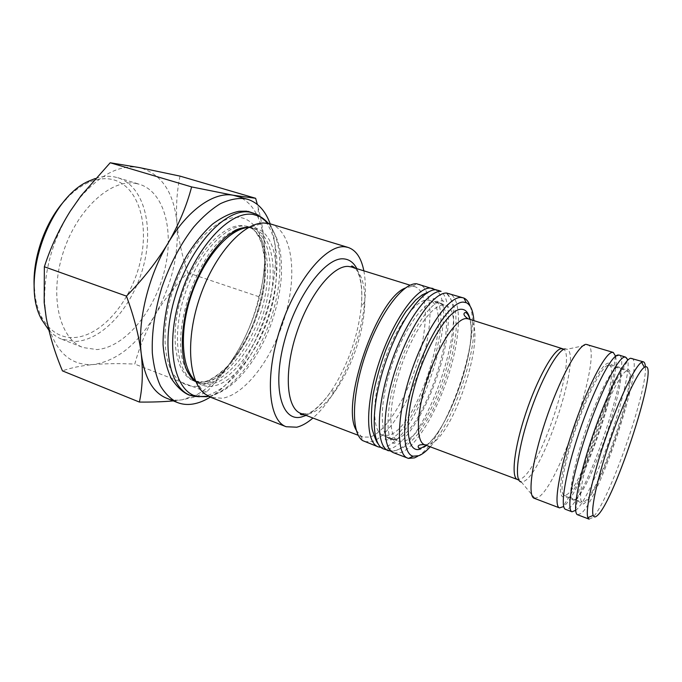 <?xml version="1.0" encoding="UTF-8"?>
<svg xmlns="http://www.w3.org/2000/svg" width="682" height="682" viewBox="0 0 682 682"><rect width="100%" height="100%" fill="white"/><g stroke="black" fill="none" stroke-linecap="round" stroke-linejoin="round"><path stroke-width="0.51" stroke-dasharray="3.41 2.56" d="M575.676 499.053C591.516 487.971 629.145 375.39 619.571 367.266L617.568 366.805C611.703 368.34 597.262 396.668 585.565 430.768C573.818 464.868 568.038 495.379 571.951 499.48L573.639 500.119L575.676 499.053M607.901 365.194C601.712 366.652 586.648 396.123 575.148 430.513C563.588 464.902 558.984 493.947 564.159 495.354L567.16 494.45C583.843 483.512 621.762 367.513 609.171 365.16L607.901 365.194M626.468 371.093C620.791 372.73 606.076 402.576 594.448 437.213C582.769 471.859 577.62 500.929 582.3 502.148L585.062 501.134C600.629 489.667 639.008 372.986 627.628 371.025L626.468 371.093M577.645 514.782L581.158 513.41C600.024 498.576 645.223 360.957 631.779 358.212M589.112 519.138L592.428 517.689C608.037 504.33 647.423 391.945 645.368 366.873M615.582 356.209C621.268 378.578 581.2 493.964 563.315 506.658M66.359 198.769C73.179 191.608 80.254 186.322 87.577 182.904C95.71 179.187 103.4 177.942 110.663 179.153C137.764 183.935 149.716 222.878 140.219 261.939C131.038 301.06 102.002 335.945 74.219 337.539C60.238 338.11 49.292 331.12 41.372 316.55C37.723 309.338 35.43 300.813 34.484 290.967M48.857 330.131C52.719 334.342 57.075 337.394 61.909 339.278L75.941 341.443C104.022 339.662 133.357 305.144 143.57 265.716C154.03 226.347 143.945 185.879 117.773 177.712L113.894 176.791C108.012 175.777 101.789 176.357 95.233 178.514M135.786 183.424L139.58 184.31C165.172 192.307 174.626 232.946 163.97 272.664C153.561 312.433 124.465 347.47 96.895 349.576L83.144 347.556C59.649 339.142 49.01 296.508 63.034 252.937C76.802 209.289 110.987 178.548 135.786 183.424M388.749 435.278L382.866 435.304C372.091 431.783 371.647 399.797 383.361 364.077C394.946 328.332 415.253 299.594 427.12 300.071L429.498 300.43C455.712 307.053 418.62 428.074 388.749 435.278M443.181 305.127C431.732 304.794 411.698 333.873 399.993 369.857C388.177 405.824 388.169 437.861 398.535 441.22L404.221 441.109C433.189 433.437 470.691 311.768 445.474 305.451L443.181 305.127M356.251 430.197L360.838 435.994L362.858 437.068L369.951 437.094C385.765 432.158 406.608 398.1 417.486 361.861C428.484 325.638 428.177 291.009 414.852 286.679L412.32 286.261L405.406 288M364.682 441.663L372.167 441.646C388.646 436.292 410.342 400.581 421.698 362.73C433.181 324.896 432.985 288.699 419.123 284.189M381.076 447.435L385.492 446.744C419.225 437.537 461.62 305.255 435.346 289.611M393.881 452.857L400.922 452.635C416.549 446.804 437.81 410.436 449.412 372.193C461.151 333.975 461.893 297.642 449.003 293.422M534.253 498.295L538.448 497.229C559.879 484.263 602.99 353.012 588.208 344.742L587.466 344.376M270.183 223.841C289.006 272.476 255.119 370.505 210.269 397.129M236.424 195.99C246.083 199.084 253.38 206.416 258.325 217.976C262.28 227.43 264.445 238.581 264.821 251.436C265.076 283.482 256.978 315.067 240.507 346.192C228.01 368.902 213.619 384.98 197.32 394.418L182.333 399.771C176.74 400.649 171.472 400.121 166.519 398.186M270.353 223.892C292.075 230.772 297.488 272.348 285.656 314.078C274.019 355.859 246.543 394.068 222.332 398.288L210.44 397.197M363.847 270.831C365.543 279.765 365.833 290.097 364.717 301.836C361.886 332.211 349.32 368.544 332.799 394.179C326.422 404.102 319.807 412.047 312.953 418.023M173.305 400.888L182.333 399.771L195.384 396.847L206.629 391.98C220.133 377.683 231.428 362.415 240.507 346.192C249.186 329.798 255.332 313.311 258.938 296.73C263.09 283.209 265.051 268.12 264.821 251.436C264.326 237.532 262.127 223.031 258.231 207.942L257.319 204.421M180.014 176.118C176.809 191.54 175.82 207.413 177.047 223.73C178.65 240.192 182.213 256.526 187.738 272.757C175.044 285.707 164.106 299.858 154.916 315.229C137.474 344.478 116.963 360.914 93.391 364.538C69.445 366.012 53.725 350.429 46.24 317.803L44.594 301.615C44.177 270.046 52.719 239.928 70.22 211.258L80.885 196.638C100.945 173.995 120.484 164.319 139.495 167.602C161.549 173.731 174.063 192.443 177.047 223.73C178.957 255.077 171.574 285.579 154.916 315.229C146.059 330.77 139.35 347.061 134.789 364.094C119.844 363.387 106.042 363.532 93.391 364.538C81.243 365.68 70.928 367.794 62.446 370.88M258.938 296.73L187.738 272.757M206.629 391.98L134.789 364.094M417.725 456.267C445.934 440.427 481.935 337.113 470.086 306.124M430.223 446.812C452.933 422.363 476.607 353.873 473.854 320.625M246.628 226.177L253.73 228.47C271.521 238.427 274.948 275.843 263.806 312.1C252.792 348.408 228.368 380.3 206.893 383.395L200.193 383.327L192.776 380.496C176.109 370.607 171.983 331.111 185.726 291.64C199.297 252.118 226.935 223.602 246.151 226.117L246.628 226.177M396.191 439.131C425.662 431.604 463.317 310.779 438.364 302.169L435.406 301.597C423.71 301.18 403.522 329.824 391.639 365.816C379.635 401.775 379.397 434.519 389.695 438.944L396.191 439.131M615.701 356.115L614.661 360.096L613.868 372.099C612.683 380.565 610.671 390.471 607.841 401.809C602.914 419.95 596.844 438.159 589.623 456.446C584.849 467.912 580.194 477.997 575.642 486.692L565.114 503.086C563.341 506.445 563.511 508.533 565.617 509.369L569.274 508.107C588.83 493.921 633.271 358.041 618.975 355.041M572.036 511.807L575.446 510.622M575.591 510.503C594.687 496.087 639.315 359.934 625.53 357.095M518.917 480.205L521.321 481.995L524.415 481.117C543.989 471.083 581.635 355.825 567.228 349.21L565.097 348.886M562.65 348.766C578.592 352.176 541.031 468.909 521.133 478.832L517.442 479.514M424.596 444.698L429.404 444.511C454.638 437.23 489.889 324.044 468.116 318.801M470.06 319.423C478.278 350.659 443.905 441.808 420.82 448.875M351.477 266.994C366.669 271.888 368.826 306.227 358.323 341.648C347.965 377.095 326.269 409.822 308.81 413.838L300.856 413.411M204.515 382.073L193.952 380.94C175.359 374.461 168.786 335.493 182.085 294.334C195.18 253.133 224.139 222.613 243.951 225.768L247.344 226.492C267.37 232.852 272.902 270.166 262.297 307.625C251.888 345.118 226.697 378.945 204.515 382.073M197.516 386.251C186.868 387.12 178.266 382.244 171.711 371.622C163.97 356.217 162.759 330.77 169.119 303.251C174.771 282.109 183.194 263.286 194.396 246.79C209.391 226.509 226.356 216.066 239.945 217.447C263.755 221.053 271.743 261.274 260.874 302.706C250.268 344.18 222.417 382.576 197.516 386.251M248.606 227.464L252.92 227.566C274.795 230.533 282.007 268.154 271.675 307.275C261.59 346.422 235.546 382.721 212.682 386.14C206.561 387.001 201.13 385.518 196.382 381.69L195.538 380.957M248.615 227.456L253.193 228.291C273.056 234.599 278.427 271.947 267.77 309.492C257.31 347.07 232.187 381.025 210.15 384.239L199.664 383.139L195.546 380.974M186.51 369.891C166.996 336.806 198.88 244.557 234.668 230.584M356.839 268.657C361.29 277.745 362.773 290.421 361.29 306.67C357.965 335.97 348.562 363.165 333.08 388.263C324.206 401.954 315.212 411.007 306.099 415.406M268.538 223.432C283.686 241.948 283.294 283.908 269.722 322.194C256.185 360.505 230.252 392.849 207.106 396.736M261.428 217.413C279.748 232.835 281.53 276.082 268.231 316.61C255.025 357.18 227.694 392.355 203.193 396.438L199.417 396.779M377.862 443.377C378.263 444.954 380.164 446.795 383.582 448.909L390.777 448.756C406.711 443.095 428.125 406.966 439.643 368.86C451.288 330.77 451.697 294.488 438.458 290.165C434.408 289.739 431.851 289.986 430.777 290.899L430.547 290.984M388.476 450.785L395.594 450.597C428.449 441.101 470.998 309.56 446.088 293.064C447.724 294.522 449.532 297.011 451.493 300.506C452.516 301.504 453.965 305.92 455.84 313.746L456.147 329.73C454.059 355.467 443.82 389.004 430.231 414.946L419.771 431.757C413.019 440.078 407.145 445.508 402.133 448.04C395.048 450.538 396.387 450.768 391.349 451.322M571.951 499.48L576.273 500.315L583.281 504.015C593.86 498.84 615.522 443.402 625.641 404.494C628.293 393.65 629.98 384.571 630.705 377.248L630.483 372.142L628.616 369.61L621.762 368.749L617.849 366.728M619.571 367.266L615.224 366.677L608.873 363.131C594.457 361.136 550.101 489.437 562.667 496.777L569.854 497.911L573.639 500.119M575.651 510.289L580.476 481.62C583.067 470.537 586.426 458.33 590.561 444.996C599.171 418.228 610.782 390.445 618.267 376.703C623.57 367.248 626.349 363.728 627.431 360.514M564.159 495.354L582.3 502.148M117.773 177.712L139.58 184.31M382.866 435.304L398.535 441.22M360.838 435.994L362.671 440.606M521.321 481.995L535.063 498.465M563.767 349.056L567.228 349.21L588.208 344.742M426.233 445.312C449.472 428.475 477.664 346.933 469.787 319.329M414.852 286.679L410.138 285.212M204.617 393.77L196.382 381.69L199.664 383.139L193.952 380.94L200.465 382.295L206.271 381.238C211.838 379.269 218.777 374.418 227.089 366.694C236.432 355.799 244.642 342.833 251.726 327.795C257.864 312.126 262.067 296.338 264.343 280.421L264.633 258.384L261.675 243.321C258.631 236.091 255.759 231.411 253.065 229.254L246.151 226.117M253.73 228.47L249.714 227.413L263.653 222.988M355.194 268.145C356.311 269.109 357.59 271.538 359.047 275.426C361.656 283.618 362.398 294.036 361.29 306.67L364.717 301.836M304.496 414.792C305.553 414.827 308.008 413.744 311.87 411.553C314.982 410.044 326.405 399.396 333.08 388.263L332.799 394.179M249.211 227.14L251.828 227.873L249.211 227.055C251.036 227.012 253.985 229.519 258.043 234.582C261.095 240.047 263.363 247.728 264.838 257.634C265.503 270.43 264.403 284.079 261.53 298.588C257.728 313.132 252.536 327.053 245.955 340.335C238.589 352.995 230.891 363.293 222.861 371.23C215.572 377.018 209.809 380.522 205.572 381.758L200.593 382.525L192.776 380.496M258.325 217.976L258.231 207.942M197.32 394.418L195.384 396.847M44.594 301.615L44.168 302.424M80.885 196.638L81.064 195.683M362.858 437.068L358.246 435.304M412.593 286.269L416.89 283.78M429.498 300.43L445.474 305.451M61.909 339.278L83.144 347.556M41.372 316.55L41.832 319.807M87.577 182.904L89.947 180.628M609.171 365.16L627.628 371.025M208.573 396.361L209.979 396.072C234.557 390.232 258.222 359.857 271.607 322.748C277.045 306.67 280.328 290.864 281.453 275.323C281.717 254.437 280.328 239.902 268.367 223.398M247.958 211.343L246.671 211.164M200.193 383.327L195.811 381.588M389.695 438.944L388.092 437.665C385.04 437.512 384.222 438.211 385.628 439.779L387.632 439.864C416.864 434.707 456.727 313.209 434.434 298.605C432.328 298.426 432.541 299.492 435.073 301.794L437.119 301.776M390.914 439.404L392.994 439.515C395.731 441.996 395.935 443.266 393.608 443.343C384.486 437.315 386.694 401.187 399.2 365.458C411.434 329.628 432.004 299.85 442.916 300.736L443.675 301.299C443.948 302.799 442.746 303.481 440.061 303.362L438.364 302.169"/><path stroke-width="1.02" d="M643.484 361.869L630.56 358.246C623.97 359.67 606.366 395.04 592.317 436.787C578.2 478.525 572.062 513.376 577.645 514.782L589.112 519.138L587.884 517.638C585.011 510.835 592.675 475.661 606.076 436.974C619.435 398.262 635.13 365.867 641.591 362.287L643.484 361.869C644.601 362.253 645.223 363.924 645.368 366.873M645.07 366.967L644.371 367.334C638.284 370.914 623.467 401.826 610.774 438.594C598.046 475.354 590.612 508.815 593.178 515.387C593.92 517.416 595.318 517.45 597.372 515.49C614.985 500.477 660.329 360.471 645.07 366.967M563.315 506.658L559.513 507.894C553.341 506.249 558.814 471.433 572.795 430.001C586.691 388.561 604.729 353.643 611.924 352.423L613.263 352.432L615.582 356.209M405.406 288C376.976 298.17 340.173 404.631 356.251 430.197M435.346 289.611L416.6 283.763C402.84 282.672 379.499 313.669 365.603 354.308C351.58 394.904 351.042 433.343 362.671 440.606L378.22 446.855L381.076 447.435M432.976 288.469L430.521 288.068C416.787 287.02 392.772 320.438 378.97 362.739C365.032 405.006 365.595 442.737 378.22 446.855M470.086 306.124C468.687 301.964 466.641 299.287 463.948 298.085L446.642 293.055C433.385 292.169 409.712 325.987 395.773 368.578C381.698 411.135 381.741 448.927 393.881 452.857L408.518 458.415L414.579 457.852L417.725 456.267M613.263 352.432L585.957 344.316C577.944 345.245 559.317 379.55 545.617 420.555C531.841 461.561 527.263 496.334 534.253 498.295L559.513 507.894M473.854 320.625C473.18 310.736 470.623 304.752 466.19 302.655L463.308 302.109C450.981 301.555 428.415 335.135 415.057 376.532C401.579 417.904 401.528 453.709 413.104 456.207L418.842 455.695C422.354 454.306 426.148 451.348 430.223 446.812M463.206 297.812L460.921 297.471C448.1 296.738 424.724 330.906 410.666 373.753C396.489 416.574 396.046 454.417 407.759 458.176M210.269 397.129C204.438 400.752 198.692 403.053 193.049 404.017C187.524 404.938 182.316 404.443 177.439 402.533C170.781 399.175 165.078 393.591 160.338 385.773C156.28 376.728 153.612 365.867 152.333 353.191C151.557 332.654 154.78 310.591 161.992 287.011C170.176 263.687 180.79 243.636 193.85 226.867C202.571 216.927 211.369 209.229 220.235 203.765C228.939 199.681 237.08 197.959 244.676 198.607L247.702 199.315C257.941 202.648 265.434 210.823 270.183 223.841M257.319 204.421L255.639 198.292L233.355 195.274L247.702 199.315M312.953 418.023C307.377 422.84 301.99 425.9 296.806 427.205L286.167 426.727L210.44 397.197L204.617 393.77C188.385 381.195 185.402 338.835 200.073 296.61C214.617 254.335 243.124 222.861 263.653 222.988L270.353 223.892L348.152 247.447C356.081 250.183 361.315 257.984 363.847 270.831M286.167 426.727C268.478 420.709 264.437 376.592 280.293 328.443C295.954 280.251 326.414 243.977 345.28 246.858L348.152 247.447M168.07 243.159C187.865 209.485 214.353 191.463 233.355 195.274L191.616 186.919C186.732 205.657 178.88 224.404 168.07 243.159C156.732 261.828 142.862 279.475 126.443 296.116C134.047 316.67 139 336.021 141.293 354.154C137.227 322.177 148.062 276.38 168.07 243.159M177.439 402.533L166.519 398.186C153.007 392.644 144.601 377.964 141.293 354.154C143.126 372.108 142.487 388.075 139.384 402.065C152.231 402.184 163.535 401.792 173.305 400.888M139.384 402.065L62.446 370.88C55.02 353.191 49.616 335.501 46.24 317.803L44.168 302.424L44.364 266.773C50.596 247.395 59.215 228.888 70.22 211.258L81.064 195.683L110.203 162.768L139.495 167.602L180.014 176.118L255.639 198.292M191.616 186.919L110.203 162.768M126.443 296.116L44.364 266.773M34.484 290.967C31.278 260.481 45.012 220.772 66.359 198.769M95.233 178.514L89.947 180.628C48.882 196.68 19.446 281.819 41.832 319.807L48.857 330.131M615.701 356.115L618.975 355.041L617.67 355.049C610.731 356.354 593.008 391.101 579.197 432.209C565.318 473.325 559.683 507.809 565.617 509.369L572.036 511.807L575.651 510.289M618.975 355.041L625.53 357.095L624.269 357.112C617.534 358.493 599.964 393.395 586.111 434.613C572.181 475.831 566.316 510.332 572.036 511.807M565.097 348.886C557.39 349.857 540.494 380.556 528.823 416.301C517.067 452.047 514.151 481.611 521.321 481.995M469.787 319.329C468.926 315.757 467.571 313.49 465.729 312.518C464.885 312.33 461.143 314.112 468.116 318.801L466.019 318.554C456.028 318.647 438.074 345.919 427.247 379.175C416.318 412.414 415.645 441.842 424.596 444.698L517.442 479.514C510.886 477.588 514.194 447.946 525.737 413.386C537.194 378.825 553.503 349.67 561.081 348.698L563.767 349.056M420.82 448.875C407.205 454.57 403.42 425.568 414.997 385.245C426.395 344.939 449.08 308.818 461.245 309.253C465.61 309.278 468.551 312.671 470.06 319.423M358.246 435.304L300.856 413.411C286.602 408.595 283.627 372.901 296.303 333.967C308.818 295.008 333.208 264.812 348.613 266.457L351.477 266.994C351.051 266.219 351.401 265.946 352.526 266.176L355.194 268.145M195.538 380.957C181.31 368.493 178.94 330.838 191.821 293.754C204.6 256.628 229.715 228.479 248.606 227.464M195.546 380.974C191.949 378.51 188.931 374.81 186.51 369.891M234.668 230.584C239.621 228.214 244.267 227.174 248.615 227.456M306.099 415.406L301.478 416.992C281.751 422.269 271.965 388.075 284.181 341.946C296.141 295.809 325.825 256.398 344.026 258.904C349.482 259.467 353.753 262.715 356.839 268.657M207.106 396.736L197.507 396.506C174.575 392.295 164.694 347.59 179.954 297.599C194.967 247.557 230.039 210.082 253.269 214.48L259.765 216.45L268.538 223.432M199.417 396.779L193.424 396.199C170.065 391.937 159.869 346.686 175.3 296.082C190.474 245.426 226.117 207.592 249.757 212.145L256.355 214.165L261.428 217.413M388.476 450.785C376.166 446.787 375.944 409.021 389.968 366.558C403.863 324.069 427.657 290.396 441.075 291.333L436.037 289.773C422.465 288.784 398.569 322.339 384.725 364.734C370.735 407.103 371.119 444.852 383.582 448.909L391.349 451.322M627.431 360.514L627.449 359.32L625.53 357.095M644.371 367.334L641.591 362.287M593.178 515.387L587.884 517.638M424.596 444.698C416.676 444.297 417.938 446.889 418.833 448.168L421.084 448.117L426.233 445.312M413.104 456.207L408.518 458.415M410.138 285.212L351.477 266.994M300.856 413.411C300.046 413.752 300.148 414.179 301.18 414.699L304.496 414.792M466.19 302.655L463.948 298.085M468.116 318.801L562.65 348.766M517.442 479.514L518.917 480.205M268.367 223.398C265.213 219.971 262.34 217.652 259.765 216.45L256.355 214.165L247.958 211.343M208.573 396.361L197.507 396.506L189.136 395.074C182.912 392.474 176.97 386.967 171.318 378.561C166.86 369.064 164.106 357.735 163.049 344.563C163.041 330.497 164.856 315.647 168.488 300.029C173.126 284.428 179.17 269.731 186.621 255.938C194.651 243.15 203.262 232.562 212.452 224.173C221.778 217.285 230.627 212.989 238.99 211.292L246.671 211.164M195.811 381.588C193.125 380.948 189.792 376.438 185.811 368.084C180.977 352.884 181.148 333.43 186.314 309.713C190.832 292.297 197.379 276.227 205.973 261.496C211.846 252.391 217.976 244.659 224.369 238.282C232.929 231.062 241.206 227.345 249.211 227.14M377.862 443.377C376.882 442.857 374.981 438.194 372.159 429.379C370.889 419.907 371.23 408.245 373.173 394.392C376.08 379.695 380.343 364.751 385.961 349.568C392.15 334.947 398.817 322.254 405.952 311.495L415.764 299.961L422.252 294.863L430.547 290.984"/></g></svg>
